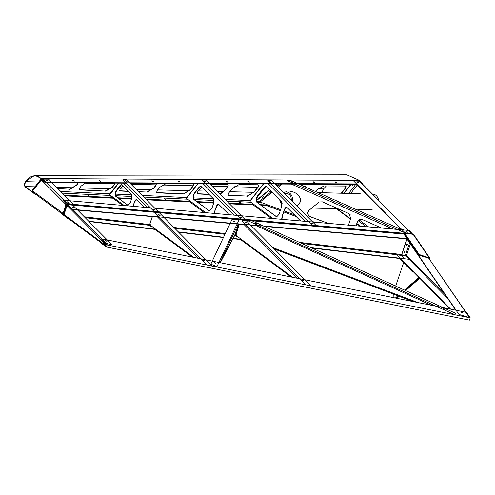 <?xml version="1.0" encoding="UTF-8"?>
<svg xmlns="http://www.w3.org/2000/svg" width="495" height="495" viewBox="0 0 495 495"><rect width="100%" height="100%" fill="white"/><g stroke="black" fill="none" stroke-linecap="round" stroke-linejoin="round"><path stroke-width="0.74" d="M240.007 202.653L240.589 202.851L240.007 202.653M164.693 199.033L165.268 199.231L164.693 199.033M88.073 195.389L88.654 195.587L88.073 195.389M336.563 182.661L335.27 182.141L336.563 182.661M335.276 181.857L336.841 182.606L335.276 181.857M314.511 182.531L313.224 182.018L314.511 182.531M313.224 181.727L314.795 182.482L313.224 181.727M270.796 182.284L269.503 181.77M269.509 181.479L271.074 182.228L269.509 181.479M249.127 182.16L247.834 181.64L249.127 182.16M247.84 181.356L249.406 182.104L247.84 181.356M227.459 182.036L226.172 181.517L227.459 182.036M226.172 181.232L227.743 181.981L226.172 181.232M179.456 181.758L178.163 181.244L179.456 181.758M178.169 180.953L179.735 181.708L178.169 180.953M153.116 181.609L151.829 181.096L153.116 181.609M151.829 180.805L153.4 181.554L151.829 180.805M126.782 181.455L125.489 180.941M125.495 180.65L127.06 181.405L125.495 180.65M100.442 181.306L99.155 180.793L100.442 181.306M99.155 180.502L100.72 181.257L99.155 180.502M74.108 181.151L72.815 180.638L74.108 181.151M72.821 180.353L74.386 181.102L72.821 180.353M47.768 181.003L46.474 180.489M46.481 180.199L48.046 180.953L46.481 180.199M205.79 181.906L204.503 181.393M204.509 181.108L206.075 181.857L204.509 181.108M292.465 182.408L291.171 181.894M291.178 181.603L292.743 182.352L291.178 181.603M358.609 182.785L357.322 182.271M357.322 181.981L358.894 182.735L357.322 181.981M338.054 208.785L336.315 208.698M269.268 205.462L260.791 205.048M254.281 204.738L229.179 203.519M213.772 202.777L197.394 201.985M190.891 201.669L146.167 199.51M131.602 198.804L118.373 198.167M113.07 197.913L64.839 195.581M34.953 186.819L25.226 186.578L35.38 194.455L36.017 194.486M38.74 182.012L25.697 181.69L28.042 178.887L31.272 176.468L34.792 175.626L36.754 175.929L39.866 177.488L44.958 182.408L362.996 183.948L359.463 180.39L41.537 178.565L34.811 175.317L25.511 181.467C24.342 183.719 24.212 185.52 25.127 186.869L35.38 194.455M45.07 182.129L41.425 178.85M350.485 219.143L336.804 209.02L322.647 208.333M267.814 205.685L261.218 205.369M253.805 205.01L229.488 203.835M213.692 203.068L197.827 202.3M190.414 201.948L146.477 199.819M131.503 199.095L118.8 198.483M112.934 198.198L65.148 195.89M359.463 180.39L346.803 174.815L34.811 175.317M51.802 182.451L125.65 182.872L51.802 182.451M129.671 182.896L205.134 183.329L129.671 182.896M209.15 183.348L270.635 183.701L209.15 183.348M274.657 183.725L294.401 183.837L274.657 183.725M298.256 183.862L356.437 184.196L298.256 183.862M362.779 184.511L362.996 183.948M253.725 192.32L229.76 191.72M223.61 191.565L217.144 191.404M205.815 191.12L198.309 190.928M189.115 190.699L157.639 189.907M151.928 189.764L136.094 189.362M126.374 189.121L120.031 188.96M110.484 188.719L79.732 187.945M73.421 187.791L56.684 187.37M326.285 185.941L323.575 188.929L318.372 188.805M257.654 187.327L234.135 186.757M227.607 186.596L212.002 186.219M189.82 189.913L183.187 194.071L189.981 190.154L193.087 185.761L162.298 185.012M156.08 184.858L131.014 184.251M114.673 183.855L84.874 183.131M77.845 182.958L73.594 182.853M25.511 181.467L24.75 184.907L25.127 186.869M323.575 188.929L322.796 190.408L322.449 192.722M154.551 210.066L153.258 209.552L154.551 210.066M153.332 209.267L154.83 210.016L153.332 209.267M312.828 223.907L311.534 223.394L312.828 223.907M311.609 223.109L313.106 223.858L311.609 223.109M406.81 244.307L406.37 245.464M406.37 245.099L406.593 244.561L406.37 245.099M407.515 232.242L406.222 231.728M406.228 231.437L407.793 232.192L406.228 231.437M241.331 217.707L240.038 217.194L241.331 217.707M240.044 216.909L241.61 217.658L240.044 216.909M68.811 202.622L67.518 202.108L68.811 202.622M67.524 201.824L69.09 202.573L67.524 201.824M62.995 200.184L66.441 204.051L62.995 200.184L409.161 230.447L412.972 234.494M412.725 234.036L66.553 203.767L66.738 205.314L66.441 204.051M63.527 214.867L62.785 214.737L63.799 213.982L62.785 214.737L59.097 211.643L63.001 214.496M63.583 213.871L66.516 205.202M57.921 188.614L69.566 189.177L58.163 188.861M77.857 182.878L77.288 184.542L78.037 182.884M69.733 189.418L76.366 185.26L69.566 189.177M77.288 184.542L76.527 185.501M76.366 185.26L77.121 184.301M85.282 182.921L81.149 186.108L80.042 187.512L79.404 189.56L80.246 189.925L79.336 189.43M80.085 189.684L105.639 191.157L80.246 189.925M114.964 183.094L114.395 184.753L115.143 183.094M105.639 191.157L112.433 187.24L105.478 190.915M114.395 184.753L112.433 187.24M112.272 186.999L114.227 184.511M122.933 185.656L120.279 188.632L119.642 190.674L120.483 191.039L119.573 190.544M120.322 190.798L128.428 191.194M138.383 191.67L146.761 192.079L138.625 191.918M128.675 191.435L120.483 191.039M156.321 183.633L155.783 185.786L156.414 183.744L155.473 183.373L129.999 183.224M146.928 192.32L153.561 188.162L146.761 192.079M155.783 185.786L153.722 188.403M153.561 188.162L155.622 185.545M193.786 183.843L193.248 186.002L189.981 190.154M193.248 186.002L193.885 183.954L192.945 183.583L166.345 183.435L159.644 187.351L157.237 190.414L156.599 192.456L157.441 192.827L156.538 192.326M183.187 194.071L157.441 192.827M157.28 192.586L183.02 193.83M201.7 186.974L197.821 191.546L197.189 193.588L198.031 193.96L197.121 193.458M197.87 193.718L208.921 194.25M209.168 194.498L198.031 193.96M220.046 194.325L224.346 190.754L219.829 194.108M224.346 190.754L227.49 186.751L224.507 190.996M228.189 184.839L227.49 186.751M227.651 186.992L228.288 184.951L227.347 184.579L210.276 184.48M258.675 185.012L258.13 187.166L258.767 185.124L257.827 184.753L238.937 184.647L232.242 188.564L228.721 193.038L228.09 195.086L228.931 195.451L228.022 194.956M228.764 195.209L247.042 196.094L228.931 195.451M247.209 196.336L253.842 192.178L247.042 196.094M258.13 187.166L254.003 192.419M253.842 192.178L257.969 186.924M345.906 186.312L345.368 188.465L346.005 186.423L345.065 186.052L324.089 185.928L317.969 189.195L315.649 191.565M345.368 188.465L341.618 193.236M341.272 193.223L345.207 188.224M305.242 186.077L305.174 186.931M305.39 187.023L305.335 186.188L302.643 185.804M269.682 191.274L270.462 190.748M270.722 190.878L269.453 191.602L270.722 190.878M277.045 185.241L277.825 184.715M278.215 184.629L276.823 185.743L278.215 184.629M262.319 197.307L263.099 196.781M263.488 196.694L262.096 197.808L263.488 196.694M352.91 184.703L353.35 184.462M353.807 184.462L352.681 185.031L353.807 184.462M346.24 193.359L346.791 192.945M346.135 193.353L347.187 192.852L346.748 193.372L347.187 192.852L347.156 193.384M241.077 202.944L239.462 202.306L241.077 202.944M165.757 199.324L164.142 198.687L165.757 199.324M89.143 195.68L87.528 195.042L89.143 195.68M44.965 182.408L41.592 179.413L41.042 179.53L32.713 190.123L32.651 191.707L35.393 194.102L32.552 191.998L32.546 189.882L40.875 179.289L41.704 179.128M356.716 184.48L298.9 184.146M295.045 184.128L274.942 184.01M270.92 183.985L209.435 183.633M205.413 183.614L129.95 183.181M125.928 183.156L52.08 182.729M64.468 195.209L113.46 197.579M117.866 197.79L131.713 198.458M145.796 199.138L190.377 201.292M196.886 201.607L213.859 202.43M228.808 203.154L253.768 204.361M260.277 204.67L268.172 205.054M64.777 195.519L112.984 197.851M118.293 198.105L131.62 198.749M146.105 199.448L190.804 201.613M197.313 201.923L213.791 202.721M229.117 203.464L254.195 204.676M260.704 204.992L269.088 205.394M32.546 189.882L32.979 190.136M42.224 179.32L41.19 179.92L40.769 180.632L41.097 180.904M41.24 180.916L41.19 179.92L41.035 180.694L42.391 179.561M43.381 179.605L43.554 179.128L48.535 179.159L73.452 204.262L67.06 203.457L43.381 179.605L43.554 179.128M32.837 191.85L32.819 190.742L40.769 180.632L42.236 180.056M63.966 212.751L63.063 212.664L62.587 213.135L63.267 214.552M65.99 203.594L65.544 205.32L66.243 206.007M66.262 205.951L65.816 205.388L66.181 203.785M32.819 190.742L33.239 190.031L32.819 190.742M63.379 214.267L63.051 214.1M62.834 213.871L63.366 214.261L62.859 213.197L63.577 212.646M65.816 205.388L63.329 212.726M32.8 191.089L62.859 213.197M41.858 180.477L65.804 204.392M218.592 204.175L229.241 214.719M219.031 204.435C218.035 203.792 217.101 204.546 216.222 206.7L218.722 204.218M216.494 206.768L214.873 210.684L216.222 206.7M214.737 213.45L215.139 210.746M214.873 210.684L214.471 213.425M209.633 211.012L209.181 210.839L209.496 210.994L211.866 208.469L213.623 203.284L213.425 198.786L200.722 186.182M201.168 186.442L199.256 186.974L200.859 186.225M199.522 187.036L194.405 193.143L199.256 186.974M194.405 193.143C192.957 195.711 192.765 197.821 193.83 199.485L194.102 199.547C193.031 197.882 193.223 195.772 194.677 193.205M209.181 210.839L193.83 199.485M194.102 199.547L209.447 210.907M187.308 199.943L186.634 198.52L187.073 197.462L198.136 183.571M240.817 218.895L202.344 180.52L202.517 180.038L205.883 180.056L244.784 219.242L240.817 218.895M202.344 180.52L202.517 180.038M194.504 193.434L199.695 186.832M354.173 184.462L352.681 185.204L353.195 184.456M359.03 193.7L360.261 193.78M360.502 226.196L356.864 223.499M350.584 218.852L336.885 208.717M359.945 226.147L356.765 223.79M411.314 233.417L411.005 233.776L405.578 233.3L353.56 180.904L359.488 181.213L411.314 233.417L411.005 233.776M401.259 229.34L356.437 184.196M350.714 184.443L343.759 193.291M344.099 193.304L351.066 184.443M356.029 225.8L357.433 221.642L359.166 219.607L362.297 219.526L381.49 228.028M357.433 221.642L359.203 219.594M357.501 221.612L356.078 225.807M348.455 225.138L350.8 218.208L348.734 213.512L322.449 201.867L319.318 201.954L318.712 202.356L319.355 201.935M318.78 202.319L309.09 210.257L318.712 202.356M309.022 210.295C307.061 212.813 307.451 214.954 310.179 216.705L310.241 216.674C307.513 214.917 307.129 212.782 309.09 210.257M328.123 223.363L310.179 216.705M310.241 216.674L328.327 223.381M270.92 191.076L269.459 191.775L270.561 190.711M398.716 228.374L404.335 230.026L408.295 230.373L411.605 233.708L404.737 232.724L287.131 180.526L290.769 180.545L398.716 228.374M288.795 192.419C293.597 189.393 302.723 196.985 300.05 202.325L297.068 206.304M261.001 203.47L261.304 202.504L260.896 201.378L259.813 201.088L258.817 201.644L256.596 201.539M276.798 184.022L275.777 184.852M269.695 189.839L256.416 200.716M276.34 184.016L275.573 184.647M269.49 189.635L256.391 200.364M292.384 201.583C293.003 196.063 290.98 192.79 286.327 191.763L283.381 192.512M279.619 199.832L281.958 205.604M286.32 207.349L286.964 207.281M284.507 193.644L286.289 193.322C289.798 193.879 291.456 196.255 291.264 200.456M282.169 203.662L281.123 201.347M372.432 194.059L372.543 194.059C375.711 194.287 377.772 196.404 378.743 200.413M286.729 207.182L300.589 220.956M287.174 207.442C286.172 206.805 285.238 207.56 284.365 209.713L286.859 207.226M284.631 209.781L282.051 216.55L284.365 209.713M281.915 219.322L282.317 216.618M282.051 216.55L281.649 219.297M276.81 216.878L276.358 216.705L276.674 216.86L279.044 214.329L281.76 206.291L281.562 201.793L265.908 186.213M257.115 202.331C256.045 200.673 256.237 198.557 257.691 195.989L257.425 195.927C255.971 198.495 255.779 200.605 256.849 202.269L276.625 216.773M276.358 216.705L256.849 202.269M266.353 186.473L264.441 187.005L266.038 186.256M257.425 195.927L264.441 187.005M264.707 187.073L257.691 195.989M312.141 225.132L267.844 180.892L268.024 180.415L271.39 180.434L316.107 225.479L312.141 225.132M267.844 180.892L268.024 180.415M250.705 203.006L250.024 201.583L250.464 200.531L263.643 183.942M256.701 198.019L265.951 186.256M125.563 180.656L127.06 181.405L125.563 180.656M136.601 199.609L144.422 207.3M137.047 199.869C136.045 199.225 135.11 199.986 134.232 202.139L136.731 199.652M134.504 202.201L133.545 205.029L134.232 202.139M133.229 206.322L133.545 205.029M133.279 204.967L132.951 206.297M128.044 205.289L127.586 205.122L127.902 205.27L130.272 202.74L131.633 198.718L131.435 194.219L121.609 184.505M122.048 184.765L120.136 185.303L121.739 184.548M120.409 185.365L116.659 190.129L120.136 185.303M116.393 190.068C114.939 192.635 114.747 194.745 115.818 196.41L116.084 196.472C115.013 194.813 115.205 192.697 116.659 190.129M127.586 205.122L115.818 196.41M116.084 196.472L127.852 205.184M122.859 180.062L123.038 179.586L126.404 179.605L158.239 211.674L153.599 211.025L122.859 180.062L123.038 179.586M115.669 192.159L121.652 184.548M118.658 183.113L109.717 194.807L124.214 205.536M110.391 196.224L109.717 194.807M404.044 252.964L404.861 251.33L404.044 252.964M403.957 252.852L404.724 251.336M406.513 245.743L407.329 244.103L406.513 245.743M406.426 245.625L407.193 244.109M256.528 223.833L255.241 223.319L256.528 223.833M255.315 223.035L256.812 223.783L255.315 223.035M246.739 222.979L245.446 222.465L246.739 222.979M245.526 222.181L247.017 222.929L245.526 222.181M234.964 221.946L233.671 221.432L234.964 221.946M233.751 221.147L235.243 221.896L233.751 221.147M159.879 215.381L158.592 214.867L159.879 215.381M158.666 214.583L160.163 215.331L158.666 214.583M73.501 207.832L72.214 207.318L73.501 207.832M72.289 207.034L73.786 207.782L72.289 207.034M403.574 257.289L402.311 256.713L403.574 257.289M403.437 257.258L402.862 257.06L403.437 257.258M406.513 256.057L406.754 254.251M63.62 214.261L63.731 215.436L63.62 214.261L66.695 205.184L67.425 204.645L72.041 209.298L67.314 204.93L63.836 214.372L64.591 214.465M88.679 221.209L155.065 229.105M178.287 231.864L223.561 237.247M233.139 238.386L241.319 239.357M311.12 247.661L409.811 259.392M64.511 215.226L63.83 215.146L69.269 219.205M89.02 221.55L154.929 229.389M178.627 232.204L223.424 237.532M232.99 238.67L241.207 239.648M312.023 248.069L400.276 258.563L450.159 309.053M404.551 234.055L67.264 204.565L66.695 205.184M455.74 310.179L406.909 238.868L264.336 226.401M259.473 225.98L250.711 225.213M246.108 224.81L237.105 224.018M230.107 223.412L164.167 217.645M159.569 217.243L77.628 210.078M407.583 238.633L72.041 209.298M68.737 219.143L63.731 215.436M106.784 241.263L105.497 240.749L106.784 241.263M105.571 240.465L107.069 241.213L105.571 240.465M106.32 244.778L105.645 244.561L106.32 244.778M105.633 245.724L105.757 244.239L106.827 244.796L105.744 244.264L106.487 243.775M67.376 206.205L67.079 206.551M68.694 205.307L69.009 204.819L72.728 205.147L112.192 244.895L106.598 243.49L68.694 205.307L69.009 204.819M66.862 206.44L67.926 205.543M65.049 216.006L64.393 213.413L66.707 206.582M64.542 214.941L105.2 245.031L105.491 244.177L67.549 205.963M105.819 243.707L105.757 244.239M105.503 245.582L107.069 246.108M105.2 245.031L105.707 246.095M404.26 253.075L404.978 251.367L404.26 253.075M406.729 245.848L407.453 244.14L406.729 245.848M462.448 312.933L461.161 312.419L462.448 312.933M461.235 312.135L462.732 312.883L461.235 312.135M450.642 309.152L396.934 254.789L405.962 256.132L406.729 255.705L406.828 254.436L405.826 254.059L404.762 255.172L401.668 254.801L407.014 239.017M406.81 238.862L401.668 254.801M404.514 234.154L418.9 255.172L428.701 258.124L469.427 317.598L458.964 314.443L403.957 234.104L404.514 234.154L404.78 233.479L411.425 234.024L414.111 235.168L429.759 258.019L419.172 254.498L404.78 233.479M444.324 309.282L443.031 308.769L444.324 309.282M443.112 308.484L444.603 309.226L443.112 308.484M247.871 220.708L252.06 220.826L455.907 313.44L454.15 314.424L247.871 220.708M303.887 280.981L302.6 280.467L303.887 280.981M302.674 280.182L304.165 280.931L302.674 280.182M304.734 286.982L310.464 288.022M236.641 236.585L236.134 235.521L236.245 233.912M242.036 220.708L242.346 220.207L246.065 220.535L311.163 286.104L305.57 284.699L242.036 220.708L242.346 220.207M204.775 261.007L203.482 260.494L204.775 261.007M203.563 260.209L205.054 260.958L203.563 260.209M205.939 267.071L211.674 268.117M150.703 226.19L150.047 223.598L152.411 216.618M155.232 212.875L155.554 212.386L159.272 212.714L212.374 266.199L206.774 264.794L155.232 212.875L155.554 212.386M215.591 263.185L214.298 262.672L215.591 263.185M214.372 262.387L215.87 263.136L214.372 262.387M238.825 224.173L235.224 234.073L235.552 235.137L235.311 233.881L220.294 262.734M238.689 219.774L239.029 219.953L216.946 266.638L210.827 264.169L232.099 219.198L238.689 219.774M236.171 235.212L235.552 235.137M235.187 233.844L238.609 224.155M106.604 246.714L100.009 242.284L106.345 246.974L107.174 244.679L101.289 238.751L466.482 312.345L470.25 317.846L469.433 320.141L310.439 288.102M106.518 246.72L106.456 247.024L469.433 320.141M106.437 246.683L107.056 244.963L101.289 238.751M107.056 244.963L470.25 317.846M429.221 259.201L429.907 259.386L429.759 258.019M413.325 234.599L428.973 257.45L428.701 258.124L465.981 312.246M418.9 255.172L419.172 254.498M396.848 298.312L399.168 296.282M405.653 290.608L419.748 278.27M419.333 277.85L405.065 290.336L419.333 277.85M398.543 296.047L396.124 298.169L398.543 296.047M406.63 255.94L406.766 255.531M413.43 271.879L412.162 271.532L399.224 258.44M412.162 271.532L412.397 270.833L400.276 258.563M395.684 286.079L403.555 262.82M393.148 297.569L393.234 294.036M418.912 277.429L404.471 290.07M397.918 295.806L395.394 298.021M261.298 202.752L257.437 202.566M250.031 202.214L226.76 201.088M214.019 200.469L194.046 199.504M186.64 199.145L143.748 197.072M132.041 196.509L115.57 195.711M109.723 195.432L62.419 193.143M60.761 191.478L109.896 193.848M115.354 194.114L131.837 194.912M142.09 195.407L186.813 197.567M193.397 197.889L213.494 198.86M225.101 199.417L250.204 200.63M259.795 201.094L260.63 201.137M41.716 179.537L41.042 179.53M41.351 180.161L40.998 180.613M186.634 198.52L205.741 212.664M234.352 215.164L203.012 183.596M366.288 226.698L358.04 220.591M350.38 214.923L348.09 213.227M358.931 219.755L368.583 226.902M348.666 193.421L355.701 184.474M357.272 185.037L350.633 193.477M261.304 202.504L280.615 209.67M284.217 211.006L294.494 214.818M311.961 221.296L314.257 222.15M296.183 216.525L283.895 211.959M280.294 210.629L266.848 205.635M392.807 229.018L291.437 184.103M259.813 201.088L271.421 191.577M277.503 186.59L280.615 184.041M282.045 184.053L278.153 187.246M272.064 192.227L260.896 201.378M305.675 221.401L268.519 183.973M250.024 201.583L272.931 218.536M147.813 207.597L123.533 183.144M406.327 255.872L301.851 243.447M236.115 235.632L234.698 235.459M224.953 234.302L174.785 228.337M150.171 225.411L85.177 217.682M84.311 216.81L150.251 224.65M173.918 227.459L225.299 233.572M234.977 234.723L235.354 234.766M299.543 242.401L401.513 254.523M404.904 254.925L406.463 255.111M67.747 205.363L66.912 205.295M404.526 234.123L67.425 204.645M405.826 254.059L409.625 242.828M447.567 298.244L405.962 256.132M406.729 255.705L444.881 294.327M410.38 243.936L406.828 254.436M431.393 305.273L256.231 225.695M413.362 301.641L274.31 248.985M273.03 247.692L417.922 302.556M236.134 235.521L292.588 277.305M297.402 278.27L244.153 224.637M239.388 224.223L236.041 234.098M150.195 225.126L193.792 257.394M198.606 258.365L157.608 217.07M238.151 224.111L219.916 262.659M220.281 262.734L234.779 235.28M304.567 286.921L211.643 268.191M205.772 267.009L106.586 247.024M40.813 180.174L32.955 190.167M35.591 194.17L59.221 211.656M204.188 212.528L189.424 201.601M197.827 183.571L186.788 197.598M408.505 230.392L362.396 183.948M296.22 216.556L283.889 211.978M280.288 210.647L265.865 205.295M372.129 209.657L355.466 209.212M337.967 208.742L311.794 208.042M287.112 207.386L286.289 207.368M359.809 193.718L317.988 192.605M271.378 218.4L252.815 204.664M250.179 200.661L263.328 183.942M118.342 183.113L109.871 193.879M112.507 197.882L122.661 205.4M66.608 206.52L64.325 213.252M68.824 218.877L100.101 242.018M274.335 249.01L413.269 301.622M235.967 233.85L239.233 224.21M240.094 239.215L291.178 277.021M154.44 229.03L192.382 257.109M149.985 223.437L152.299 216.606"/></g></svg>
